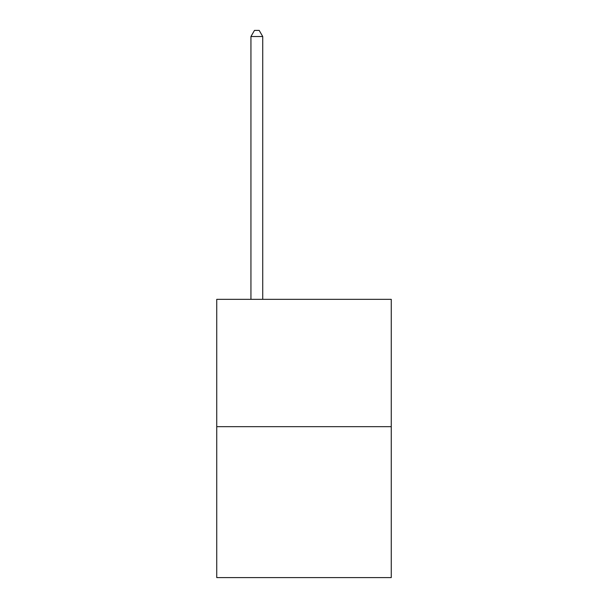 <?xml version="1.0" encoding="UTF-8"?>
<svg xmlns="http://www.w3.org/2000/svg" width="608" height="608" viewBox="0 0 608 608"><rect width="100%" height="100%" fill="white"/><g stroke="black" fill="none" stroke-linecap="round" stroke-linejoin="round"><path stroke-width="0.91" d="M391.256 426.672L391.256 299.334L216.744 299.334L216.744 577.6L391.256 577.6L391.256 426.672L216.744 426.672M262.732 299.334L262.732 36.533L250.937 36.533L250.937 299.334M250.937 36.533L254.478 30.4L259.19 30.4L262.732 36.533"/></g></svg>
